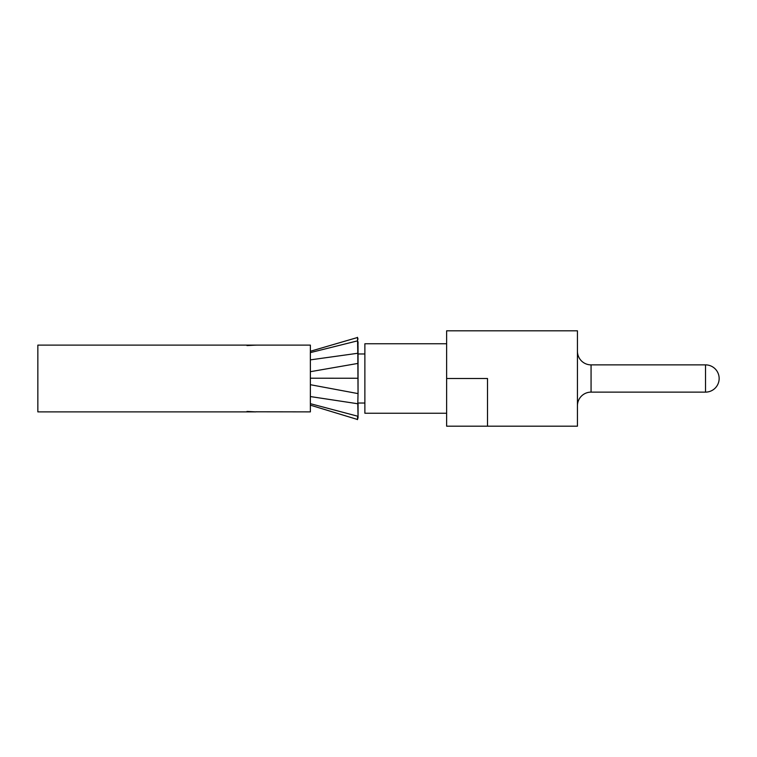 <?xml version="1.0" encoding="UTF-8"?>
<svg xmlns="http://www.w3.org/2000/svg" width="757" height="757" viewBox="0 0 757 757"><rect width="100%" height="100%" fill="white"/><g stroke="black" fill="none" stroke-linecap="round" stroke-linejoin="round"><path stroke-width="1.14" d="M357.787 403.812L358.061 417.656L358.061 403.027L364.874 403.027M357.597 416.236L357.503 419.482M358.023 393.602L357.806 403.812L358.042 393.602L310.379 384.707L310.351 403.774M358.07 414.647L358.07 403.112M310.37 371.696L358.042 363.398L358.061 393.649M357.806 353.178L358.042 393.602M357.522 337.518L357.796 353.188L358.07 342.221M358.07 363.351L358.042 345.93M357.616 340.745L358.07 342.315M357.645 340.83L310.342 352.611L310.379 371.715M357.446 337.527L310.37 351.257L310.379 352.743M357.824 353.264L310.389 359.868M358.061 378.254L310.37 378.207M310.37 375.557L310.37 378.15M310.37 383.184L310.37 384.717M357.815 403.755L310.389 396.564M357.607 416.189L310.379 403.68L310.361 405.156M705.524 364.874L705.524 392.126A13.626 13.626 180 0 0 719.15 378.5A13.626 13.626 -0 0 0 705.524 364.874L591.066 364.874A13.626 13.626 180 0 1 577.44 351.248M705.524 392.126L591.066 392.126A13.626 13.626 -0 0 0 577.44 405.752M446.63 378.5L446.63 330.809L577.44 330.809L577.44 426.191L487.508 426.191L487.508 378.5L446.63 378.5L446.63 426.191L487.508 426.191M446.63 343.754L364.874 343.754L364.874 413.246L446.63 413.246M358.052 353.973L364.874 353.973M255.866 411.799L310.37 411.884L310.37 345.116L37.85 345.116L37.85 411.884L255.866 411.884A13508.012 13508.012 0 0 0 247 411.42M255.866 345.201L255.866 345.116A13508.012 13508.012 0 0 1 247 345.58M591.066 364.874L591.066 392.126M358.023 417.788L357.455 419.652M358.023 339.174L357.474 337.31M310.37 405.165L357.436 419.463"/></g></svg>
